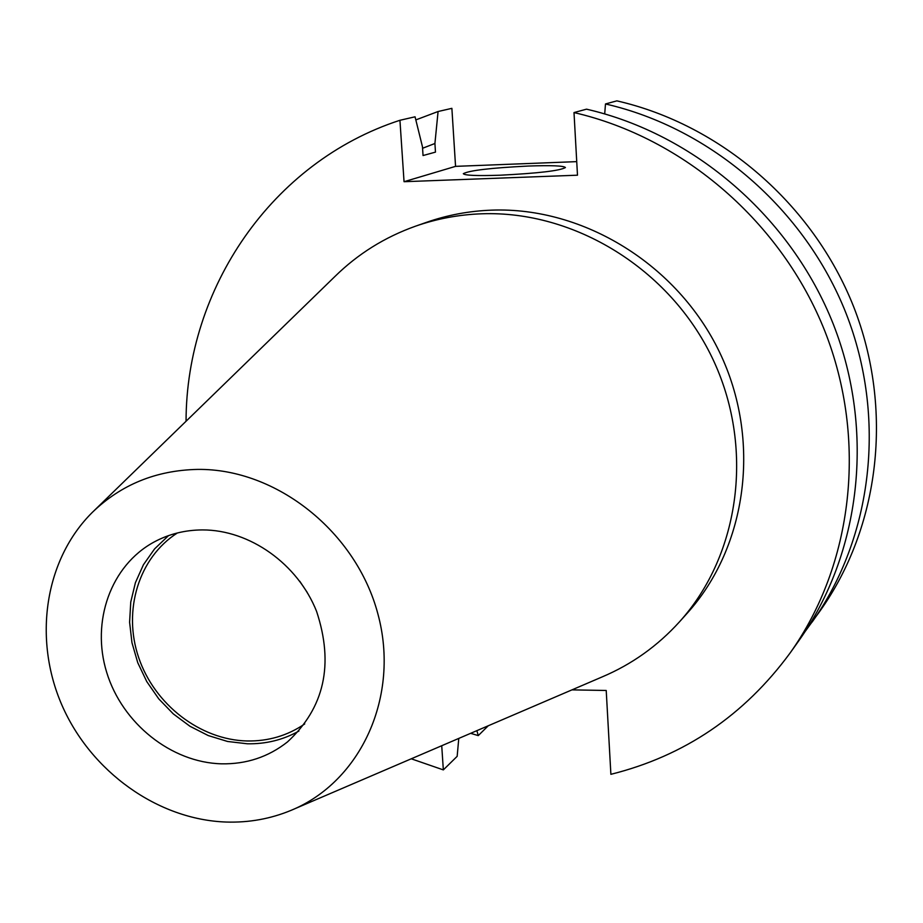 <?xml version="1.0" encoding="UTF-8"?>
<svg xmlns="http://www.w3.org/2000/svg" width="923" height="923" viewBox="0 0 923 923"><rect width="100%" height="100%" fill="white"/><g stroke="black" fill="none" stroke-linecap="round" stroke-linejoin="round"><path stroke-width="1.38" d="M500.001 175.22C538.132 173.305 559.938 170.743 565.43 167.548C563.803 165.759 551.4 165.252 528.233 166.048C490.748 167.917 469.103 170.467 463.311 173.697C464.661 175.462 476.891 175.97 500.001 175.22M94.031 510.731L334.876 276.531C357.882 253.929 384.776 237.142 415.558 226.17C436.798 218.739 458.893 214.609 481.841 213.79C574.533 210.444 669.544 268.939 712.141 357.639C754.841 446.305 740.338 554.4 679.49 621.825C657.545 646.031 631.724 664.422 602.015 676.974L293.283 809.402M415.558 226.17L426.334 222.397C447.343 215.036 469.207 210.952 491.901 210.132C583.578 206.787 677.47 264.543 719.536 352.171C761.706 439.763 747.33 546.612 687.127 613.334L679.49 621.825M226.285 822.047C157.81 819.728 90.892 771.686 61.922 705.137C32.928 638.624 44.731 559.5 92.404 512.3C121.075 484.61 156.125 470.303 197.557 469.403C276.427 468.411 356.209 531.786 377.911 614.003C400.19 696.138 361.101 781.481 291.207 810.302C270.647 818.828 249.014 822.751 226.285 822.047M298.914 731.051C283.084 739.9 265.87 744.146 247.295 743.776L227.566 741.469L208.252 735.562L189.976 726.274L173.305 713.906L158.756 698.861L146.78 681.612L137.746 662.691L131.966 642.708L129.601 622.275L130.754 602.038L135.416 582.655L143.434 564.738L154.591 548.885L168.54 535.617M202.483 529.917C249.741 529.814 297.748 563.861 316.577 611.372C334.126 664.375 324.411 707.906 287.445 741.954C268.362 756.975 246.395 764.267 221.543 763.829C171.205 762.56 122.297 723.424 106.722 672.463C90.904 621.56 110.748 565.487 154.072 542.02C168.897 534.036 185.038 529.998 202.483 529.917M304.74 723.92C287.584 735.643 268.351 741.331 247.064 740.973C200.164 739.9 154.453 704.491 138.635 657.464C122.632 610.495 138.681 557.596 177.366 532.975M604.703 113.887L605.488 103.964L616.864 100.861C720.725 124.593 813.14 204.295 853.66 306.771C893.902 409.397 879.7 527.079 820.097 610.876L805.329 631.24M605.488 103.964C710.929 128.112 804.844 209.14 846.033 313.278C886.957 417.565 872.581 537.082 812.125 622.067M790.076 653.034C852.887 564.761 867.735 440.19 824.92 331.311C781.827 222.57 683.793 137.85 574.002 112.571L586.486 109.168C694.558 133.985 790.953 217.24 833.296 324.158C875.362 431.214 860.697 553.788 798.81 640.77L790.076 653.034C744.053 715.567 684.324 755.995 610.888 774.316L606.215 690.473L571.937 689.873M488.267 725.766L478.252 735.608L470.638 733.324M415.823 119.909L438.079 111.51L451.878 108.337L455.558 166.359L576.737 161.629M422.572 148.268L434.918 143.492L435.471 152.122L423.046 155.537L422.469 146.792L415.062 116.806L399.936 120.278L404.043 181.704L455.558 166.359M458.777 738.423L457.162 756.329L443.34 769.897L411.254 758.798M438.079 111.51L434.918 143.492M478.252 735.608L476.879 730.647M574.002 112.571L577.486 175.197L404.043 181.704M186.054 421.234C186.238 288.449 271.685 162.01 399.936 120.278M441.725 745.726L443.34 769.897M307.197 592.381L299.756 581.236"/></g></svg>
